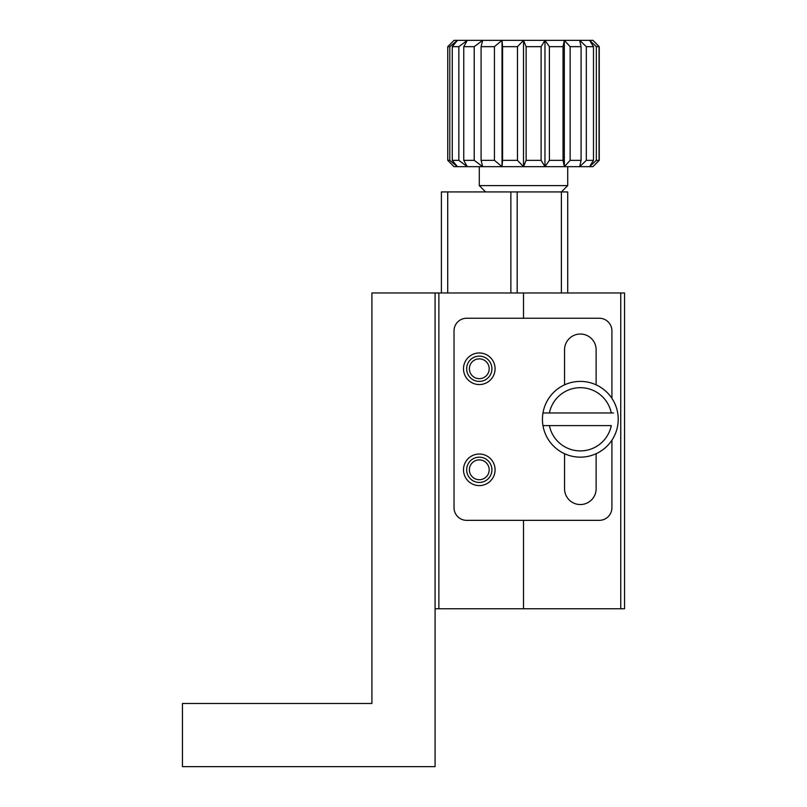 <?xml version="1.0" encoding="UTF-8"?>
<svg xmlns="http://www.w3.org/2000/svg" width="807" height="807" viewBox="0 0 807 807"><rect width="100%" height="100%" fill="white"/><g stroke="black" fill="none" stroke-linecap="round" stroke-linejoin="round"><path stroke-width="1.21" d="M547.116 425.602L542.97 425.602A37.899 37.899 0 0 0 617.698 425.602A37.899 37.899 0 0 0 580.334 381.398A37.899 37.899 0 0 0 542.97 412.972L549.396 412.972L542.97 412.972A37.899 37.899 0 0 0 542.97 425.602L611.282 425.602A31.574 31.574 0 0 1 549.396 425.602M613.562 412.972L549.396 412.972A31.574 31.574 0 0 1 611.282 412.972M620.754 608.76L620.754 292.971L624.547 292.971L624.547 608.76L523.501 608.76L523.501 520.344L523.501 608.76L435.074 608.76M620.754 292.971L523.501 292.971L523.501 318.24L523.501 292.971L435.074 292.971L435.074 766.65L182.453 766.65L182.453 703.492L371.926 703.492L371.926 292.971L435.074 292.971M438.867 292.971L438.867 608.76M567.704 292.971L567.704 191.925L517.186 191.925L517.186 292.971M510.861 292.971L510.861 191.925L447.714 191.925L447.714 292.971M441.399 292.971L441.399 191.925L447.714 191.925M517.186 191.925L510.861 191.925M611.918 398.345L611.918 330.87A12.63 12.63 0 0 0 599.288 318.24L466.658 318.24A12.63 12.63 0 0 0 454.028 330.87L454.028 507.704A12.63 12.63 0 0 0 466.658 520.344L599.288 520.344A12.63 12.63 0 0 0 611.918 507.704L611.918 440.239M561.39 292.971L561.39 191.925L567.704 185.61L567.704 166.666M479.287 454.028A15.787 15.787 0 0 1 492.966 477.714A15.787 15.787 0 0 1 465.619 477.714A15.787 15.787 0 0 1 479.287 454.028M479.287 352.972A15.787 15.787 0 0 1 492.966 376.657A15.787 15.787 0 0 1 465.619 376.657A15.787 15.787 0 0 1 479.287 352.972M596.131 453.736L596.131 488.76A15.787 15.787 0 0 1 580.334 504.546A15.787 15.787 0 0 1 564.547 488.76L564.547 453.736M564.547 384.838L564.547 349.814A15.787 15.787 0 0 1 580.334 334.027A15.787 15.787 0 0 1 596.131 349.814L596.131 384.838M479.287 482.445A12.63 12.63 0 0 0 490.222 463.5A12.63 12.63 0 0 0 468.353 463.5A12.63 12.63 0 0 0 479.287 482.445M479.287 381.398A12.63 12.63 0 0 0 490.222 362.444A12.63 12.63 0 0 0 468.353 362.444A12.63 12.63 0 0 0 479.287 381.398M479.287 479.711A9.896 9.896 0 0 0 487.862 464.862A9.896 9.896 0 0 0 470.713 464.862A9.896 9.896 0 0 0 479.287 479.711M479.287 378.665A9.896 9.896 0 0 0 487.862 363.816A9.896 9.896 0 0 0 470.713 363.816A9.896 9.896 0 0 0 479.287 378.665M581.08 46.665L570.135 46.665L570.135 160.351L581.08 160.351L581.08 46.665L579.698 40.35L564.335 40.35L570.135 46.665M593.488 46.665L589.574 40.35L579.698 40.35L586.316 46.665L586.316 160.351L593.488 160.351L593.488 46.665L586.316 46.665M563.034 46.665L549.385 46.665L549.385 160.351L563.034 160.351L563.034 46.665L564.335 40.35L544.967 40.35L549.385 46.665M541.114 46.665L526.114 46.665L526.114 160.351L541.114 160.351L541.114 46.665L544.967 40.35L523.501 40.35L526.114 46.665M517.479 46.665L502.579 46.665L502.579 160.351L517.479 160.351L517.479 46.665L523.501 40.35L502.025 40.35L502.579 46.665M494.429 46.665L481.093 46.665L481.093 160.351L494.429 160.351L494.429 46.665L502.025 40.35L482.667 40.35L481.093 46.665M474.223 46.665L463.753 46.665L463.753 160.351L474.223 160.351L474.223 46.665L482.667 40.35L467.293 40.35L463.753 46.665M458.84 46.665L452.273 46.665L452.273 160.351L458.84 160.351L458.84 46.665L467.293 40.35L457.428 40.35L452.273 46.665M449.781 46.665L447.754 46.665L447.754 160.351L449.781 160.351L449.781 46.665L457.428 40.35L454.028 40.35L447.754 46.665M599.046 46.665L592.974 40.35L599.238 46.665L599.238 160.351L592.974 166.666L599.046 160.351L599.046 46.665L596.343 46.665L596.343 160.351L599.046 160.351M592.974 40.35L589.574 40.35L596.343 46.665M570.135 160.351L564.335 166.666L579.698 166.666L581.08 160.351M586.316 160.351L579.698 166.666L589.574 166.666L593.488 160.351M549.385 160.351L544.967 166.666L564.335 166.666L563.034 160.351M526.114 160.351L523.501 166.666L544.967 166.666L541.114 160.351M502.579 160.351L502.025 166.666L523.501 166.666L517.479 160.351M481.093 160.351L482.667 166.666L502.025 166.666L494.429 160.351M463.753 160.351L467.293 166.666L482.667 166.666L474.223 160.351M452.273 160.351L457.428 166.666L467.293 166.666L458.84 160.351M447.754 160.351L454.028 166.666L457.428 166.666L449.781 160.351M596.343 160.351L589.574 166.666L592.974 166.666M485.602 191.925L479.287 185.61L567.704 185.61M502.025 166.666L502.025 40.35M523.501 166.666L523.501 40.35M544.967 166.666L544.967 40.35M564.335 166.666L564.335 40.35M479.287 185.61L479.287 166.666"/></g></svg>

